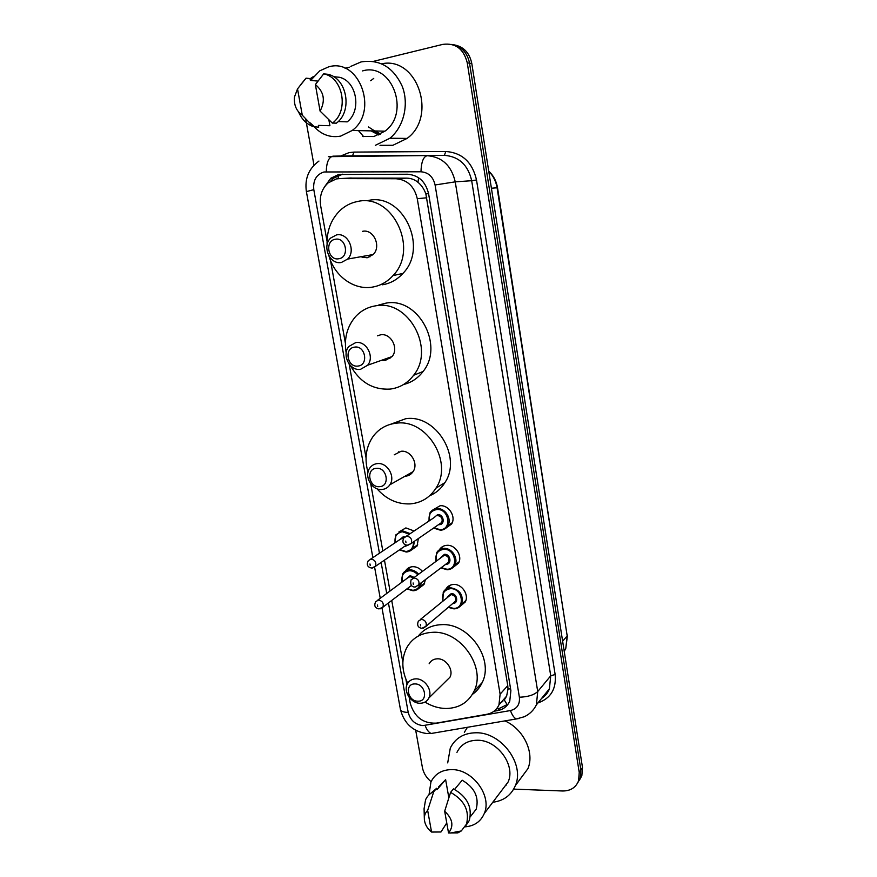 <?xml version="1.0" encoding="UTF-8"?>
<svg xmlns="http://www.w3.org/2000/svg" width="877" height="877" viewBox="0 0 877 877"><rect width="100%" height="100%" fill="white"/><g stroke="black" fill="none" stroke-linecap="round" stroke-linejoin="round"><path stroke-width="1.32" d="M432.887 509.899L440.079 505.766C448.739 504.746 456.303 516.685 451.611 523.975L445.472 528.469M439.333 549.846C441.032 547.095 443.543 545.582 446.842 545.33C455.338 544.464 462.859 555.985 458.485 563.177L452.795 567.671M445.746 589.344L445.834 589.169C447.511 586.264 450.087 584.685 453.541 584.466C461.872 583.753 469.338 594.902 465.259 601.984L459.976 606.446M411.05 566.915L405.514 570.949C407.158 568.329 409.559 566.904 412.716 566.685C416.432 566.63 419.644 568.186 422.352 571.344M425.279 580.037L424.019 584.455L418.526 588.631M398.914 531.922L405.876 527.91L414.119 530.991M418.34 538.577L417.079 546.031L411.203 550.186M441.274 547.522L442.096 547.862M507.246 704.856L504.297 699.956L506.621 696.119L508.024 688.993L507.75 685.628L425.882 194.003C424.194 189.136 421.552 185.233 417.978 182.295C414.711 179.577 410.94 178.195 406.698 178.141L349.298 178.086M409.153 697.237L410.25 703.299C414.361 716.98 422.988 723.602 436.143 723.152L486.845 714.295C492.545 713.176 496.579 710.03 498.958 704.845L500.109 694.189L417.266 198.684C414.339 186.362 407.268 179.719 396.053 178.744L339.805 178.59L336.286 178.93L328.151 182.887C321.793 188.741 319.294 196.371 320.653 205.766L327.044 241.241M330.497 260.436L345.385 343.093M349.156 364.076L366.038 457.783M370.752 483.961L382.821 550.986M384.466 560.151L390.024 591.01M391.723 600.449L402.85 662.256M405.93 679.368L406.928 684.871M493.981 711.247L497.654 710.6C503.365 709.471 507.399 706.314 509.767 701.118L510.885 690.659L428.634 193.96C425.751 181.747 418.735 175.181 407.586 174.238L338.621 174.49L330.75 178.283L324.611 186.746M330.662 181.111L333.589 178.141L342.775 174.15M379.708 134.499L372.308 130.903M373.405 61.368L442.764 44.387C455.547 42.732 463.714 48.882 467.255 62.815L579.226 772.451L578.59 780.782C575.86 787.568 570.554 790.977 562.65 790.988L513.681 789.125M345.078 68.307L349.583 67.2M310.074 78.766L313.484 76.507M431.089 781.659C426.408 777.822 423.514 773.13 422.407 767.583L415.698 730.267M313.977 165.161L305.58 118.505M451.743 44.42C461.346 46.196 467.277 52.445 469.535 63.166L580.859 769.951L580.212 778.261L577.757 782.755L580.212 778.261L580.859 769.951L469.535 63.166C467.277 52.445 461.346 46.196 451.743 44.42M380.662 134.017L374.885 130.969L380.662 134.017M508.112 704.088L499.682 708.265L496.525 708.824M373.734 78.393L370.675 80.75M368.483 126.957L379.938 134.389M454.089 44.848C463.648 46.624 469.557 52.85 471.804 63.528L582.481 767.485L581.835 775.761L579.379 780.234M350.811 66.378L361.039 61.938C379.664 59 393.422 67.211 402.335 86.56C409.208 104.659 403.65 127.099 389.903 138.237L375.334 145.33M381.714 63.791C417.299 56.084 437.579 116.444 407.092 138.413L392.83 145.308L379.993 145.33M363.626 136.615L358.463 130.596M310.644 80.41L319.776 70.818L328.524 66.904C359.099 57.422 378.974 111.149 352.225 130.465L340.693 136.099C330.684 137.952 321.914 134.905 314.383 126.979M362.574 70.905C391.964 61.96 410.71 112.87 384.937 131.188L373.832 136.538L362.629 136.384M338.193 121.541L347.204 121.859C361.894 110.798 356.807 81.057 339.421 77.286L333.512 76.672M315.38 84.576C324.052 91.767 325.619 100.614 320.094 111.105L315.38 84.576L323.69 73.854C343.225 77.384 349.134 111.116 332.515 123.043L336.351 123.175C352.916 111.313 347.062 77.779 327.614 74.271L323.69 73.854M320.094 111.105L332.394 123.142M300.077 85.409L306.04 78.174L310.03 78.568L310.359 80.377L317.869 81.09M328.853 119.798L329.905 125.718L318.395 125.389L318.713 127.187L313.264 126.628C306.621 124.205 301.743 119.338 298.618 112.015M302.28 115.205C296.404 111.083 293.795 105.021 294.464 97.029L297.533 88.873L302.28 115.205L313.264 126.628M314.788 127.088L310.283 122.955M297.533 88.873L306.04 78.174M338.807 258.748C328.064 261.061 324.391 240.747 335.321 239.268C346.163 236.856 349.802 257.399 338.807 258.748M341.427 262.453C329.916 265.04 321.64 246.196 330.695 238.007L336.505 234.926C347.851 232.219 356.358 250.745 347.61 259.088L341.427 262.453M360.59 256.786L367.145 257.783L373.153 254.538C381.67 246.503 373.525 228.711 362.519 231.342M369.897 256.917L368.888 255.306M362.497 257.52L362.004 256.533M327.099 244.924C326.617 230.837 331.035 219.261 340.364 210.184C345.286 205.689 350.932 202.817 357.301 201.557C392.348 192.666 419.436 249.002 393.006 275.597C387.228 281.955 380.322 285.803 372.286 287.13C353.935 290.309 334.521 276.2 328.985 255.996M367.803 200.614C402.411 191.855 429.039 247.237 402.905 273.427C397.193 279.686 390.364 283.479 382.427 284.784M358.013 366.049C347.325 367.869 343.762 348.125 354.626 347.117C365.38 345.198 368.921 365.161 358.013 366.049M360.524 369.338C349.802 371.245 341.416 354.67 348.936 346.415L355.744 342.589C366.323 340.55 374.896 356.862 367.638 365.227L360.524 369.338M381.396 360.359L385.146 360.546L392.063 356.577C399.134 348.498 390.912 332.832 380.64 334.817L377.395 335.825M389.98 358.605L389.114 357.63M383.085 360.611L382.591 359.932M346.185 352.949C343.861 338.971 346.897 326.957 355.295 316.926C360.809 310.831 367.562 307.136 375.564 305.843C408.265 299.035 435.507 348.717 413.626 375.268C407.531 383.249 399.704 387.864 390.144 389.092C372.999 390.024 359.767 382.186 350.46 365.577M378.732 305.021L385.628 303.212C417.923 296.47 444.716 345.33 423.065 371.497C417.956 378.228 411.466 382.558 403.606 384.488M379.588 486.669C368.987 487.941 365.534 468.833 376.31 468.34C386.987 466.981 390.408 486.296 379.588 486.669M381.988 489.498C371.991 490.758 363.648 476.156 369.754 468.077C371.618 465.435 374.161 463.944 377.362 463.604C387.239 462.223 395.735 476.617 389.87 484.784C387.963 487.601 385.343 489.169 381.988 489.498M404.922 476.255L405.404 476.222C408.66 475.893 411.214 474.369 413.067 471.64C418.8 463.736 410.622 449.912 401.041 451.282L394.266 454.812M407.191 475.915L406.555 475.323M368 472.221C364.229 458.835 365.928 446.919 373.098 436.439C378.864 428.776 386.538 424.369 396.119 423.218C426.671 418.406 453.65 462.322 435.935 488.182C429.829 497.665 421.267 502.905 410.25 503.891C397.402 504.385 386.308 499.331 376.978 488.741M390.703 424.227L405.7 418.724C435.869 413.944 462.409 457.136 444.891 482.635C441.087 488.719 435.99 493.104 429.598 495.79M410.907 474.04L410.074 473.339M398.871 452.411L398.794 451.754M417.978 701.194C407.531 701.556 404.275 683.556 414.887 683.939C425.411 683.512 428.634 701.699 417.978 701.194M420.182 703.255C411.16 703.584 403.091 691.416 407.345 683.917C409.12 680.673 411.938 678.984 415.83 678.853C424.753 678.425 432.942 690.451 428.853 698.004C427.077 701.414 424.183 703.157 420.182 703.255M445.626 681.473L449.956 677.219C453.946 669.885 446.053 658.331 437.393 658.813C433.622 658.956 430.87 660.611 429.138 663.768M407.717 683.26C401.578 670.576 401.249 658.715 406.742 647.697C412.3 638.007 420.971 632.887 432.745 632.306C460.414 630.399 486.406 667.265 474.073 691.175C468.417 702.444 459.088 708.221 446.086 708.495C438.785 708.375 431.758 706.237 425.005 702.082M418.263 636.066C423.964 628.875 431.703 625.082 441.482 624.665C468.811 622.714 494.409 658.967 482.186 682.58C479.927 687.48 476.639 691.427 472.341 694.431M447.698 762.891L450.318 747.993C455.36 738.028 463.944 732.953 476.079 732.766C501.151 732.109 525.016 764.064 515.358 785.595C511.181 795.318 503.661 800.865 492.797 802.247M464.339 732.317L467.441 727.285M428.996 794.836L430.936 781.999C435.014 773.755 442.063 769.633 452.072 769.611C472.648 769.37 492.238 795.943 484.29 813.483C480.749 821.617 474.347 826.068 465.095 826.836M456.95 752.356C460.929 744.409 467.726 740.374 477.362 740.243C497.16 739.793 515.862 765.051 508.145 781.955L501.556 790.67M454.56 789.41L462.19 780.223C474.589 787.546 479.259 797.182 476.2 809.164L471.278 815.522M444.672 811.225C452.718 818.844 454.012 826.101 448.542 832.997L444.672 811.225L450.581 792.359C464.459 800.241 469.754 810.841 466.487 824.139L461.28 830.947L457.75 832.92L458.923 831.396M448.542 832.997L457.75 832.92M450.581 792.359L453.464 788.894C467.277 796.733 472.55 807.268 469.283 820.51L465.577 826.035M424.325 818.263L424.084 808.693L425.575 799.758C427.263 796.031 429.993 793.345 433.742 791.679L436.702 788.248L436.965 789.738L445.637 779.642L448.838 797.719M438.533 786.921L445.637 779.642M446.755 822.944L440.967 831.988L431.561 832.054C427.231 828.579 424.83 824.347 424.347 819.348C424.172 815.654 425.268 812.683 427.658 810.414L431.561 832.054M504.933 720.894C523.492 729.006 534.806 752.565 527.91 768.669L519.875 779.51M506.654 784.97L505.788 785.079M427.658 810.414L433.742 791.679M429.675 794.211L436.702 788.248M351.228 177.987L339.805 178.59M428.557 193.51L425.882 194.003M417.978 182.295L418.57 177.691M510.589 688.873L508.024 688.993M337.996 178.678L338.697 175.159M406.698 178.141L396.053 178.744M426.803 197.785L417.266 198.684M507.75 685.628L500.109 694.189M388.434 602.948L408.211 712.42C410.37 720.313 415.303 724.709 422.999 725.608L510.469 710.545C517.057 708.846 520.028 704.406 519.381 697.226L435.091 184.981C433.172 176.803 428.469 172.407 420.971 171.782L323.986 171.98C316.312 174.512 312.914 180.41 313.802 189.662L379.456 553.234M318.954 161.061C308.726 168.548 304.538 178.733 306.391 191.614L313.802 189.662M434.652 732.887L431.199 733.479C428.754 732.492 426.726 729.807 425.137 725.432M340.649 156.04L349.035 152.631L354.045 152.094L445.812 151.491C462.179 152.741 472.407 162.234 476.507 179.949L555.141 674.468C556.489 688.938 550.767 698.421 537.952 702.916M467.255 62.815L471.804 63.528M579.226 772.451L582.481 767.485M328.426 156.665L444.376 155.35L351.918 155.843M420.971 171.782C421.289 162.092 423.339 156.731 427.143 155.689C442.074 156.862 451.436 165.578 455.24 181.846L471.683 180.706C468.033 164.931 458.923 156.479 444.376 155.35L445.812 151.491M326.277 171.739C326.485 162.366 328.722 157.18 332.986 156.172L352.466 155.832L354.045 152.094M435.091 184.981L455.24 181.846L537.722 691.536L550.734 675.827L471.683 180.706L476.507 179.949M519.381 697.226C527.921 696.897 534.027 695.001 537.722 691.536L536.406 704.823L549.408 688.774L550.734 675.827L555.141 674.468M541.657 698.333L549.408 688.774C548.158 692.49 545.527 695.746 541.515 698.52M381.122 562.453L386.724 593.466M519.458 718.406L516.312 718.954C514.032 717.879 512.08 715.084 510.469 710.545M536.406 704.823C533.698 710.249 529.642 714.229 524.249 716.761L516.312 718.954L431.199 733.479L426.913 733.556C413.045 731.648 404.22 723.635 400.449 709.515C401.03 711.335 403.617 712.299 408.211 712.42M501.578 701.874L502.477 701.71M499.682 708.265L497.654 710.6M491.416 188.237L497.522 187.744L567.189 635.924L497.073 187.744C495.987 181.243 493.214 175.773 488.752 171.322M564.229 651.414L565.775 648.465L567.189 635.924L562.628 641.219M379.829 134.444L372.626 130.914M380.541 134.082L374.567 130.958M378.7 134.97L371.059 130.881M394.891 542.907L395.965 534.751L402.609 530.848L410.206 533.622M414.404 541.284L413.166 547.939C411.576 550.427 409.307 551.786 406.347 552.006L399.539 549.813M399.791 549.638L405.919 551.512C411.061 550.756 413.582 547.555 413.484 541.92M409.34 534.203L402.422 531.758C396.744 532.799 394.321 536.461 395.154 542.742M407.662 545.406L404.286 546.557M399.671 539.717L403.299 536.713L404.725 536.856M403.946 537.667L400.427 539.202L370.631 559.131M406.38 545.132L375.455 566.334L371.574 568.033C367.408 567.134 366.301 564.7 368.241 560.732L371.026 559.098C375.104 559.954 376.584 562.376 375.455 566.334L372.462 568.011M370.237 565.468L369.973 563.977L370.237 565.468M405.042 546.042L406.731 545.209M401.951 582.153L402.707 573.843C404.264 571.365 406.522 570.028 409.504 569.82C412.99 569.776 416.005 571.234 418.548 574.194M421.278 583.117L420.149 586.592C418.581 589.18 416.268 590.572 413.199 590.758L406.939 588.873M407.169 588.686L412.771 590.298C416.674 589.958 419.14 587.842 420.182 583.972M417.737 574.808C415.369 572.056 412.563 570.708 409.318 570.752C403.442 571.782 401.063 575.52 402.181 581.977M406.522 578.754L410.184 575.641L414.207 577.461M446.481 563.703L448.662 562.025C449.638 558.265 448.18 556.007 444.288 555.262L413.396 578.064L409.998 576.573L407.268 578.195L377.768 600.131M411.412 585.463L382.942 607.147L378.974 608.912C374.972 608.112 373.854 605.711 375.63 601.721L378.469 600.043C382.471 600.909 383.962 603.277 382.942 607.147L380.212 608.835M377.702 606.456L377.439 604.987L377.702 606.456M441.548 548.268L440.802 547.961M433.589 528.075L440.484 530.223L433.644 528.031M428.93 521.07L429.96 512.859C431.583 510.315 433.907 508.901 436.943 508.627C445.099 507.673 452.236 518.932 447.818 525.805C446.185 528.491 443.795 529.96 440.649 530.223M433.929 527.833L440.232 529.708C452.488 529.5 448.881 508.232 436.768 509.548C430.892 510.666 428.371 514.437 429.215 520.872M433.874 517.759L437.634 514.602C443.685 513.955 445.494 524.556 439.366 524.676L438.555 524.654M439.322 524.117L441.8 522.418C442.885 518.559 441.438 516.257 437.47 515.512M439.289 524.139L411.269 543.444L407.301 545.264C403.113 544.507 401.94 542.063 403.771 537.941L406.698 536.154C410.853 536.965 412.376 539.399 411.269 543.444L407.926 545.253M405.711 541.076L405.974 542.6L405.711 541.076M440.967 567.945L447.259 569.765L441.032 567.901M435.924 561.137L436.636 552.751C438.237 550.098 440.616 548.64 443.773 548.399C451.765 547.599 458.857 558.463 454.735 565.237C453.124 568.022 450.69 569.535 447.434 569.754M441.295 567.704L447.029 569.272C459.241 569.239 455.678 548.213 443.598 549.331C437.513 550.449 435.036 554.319 436.187 560.94M440.649 557.597L444.453 554.33C450.482 553.782 452.269 564.262 446.174 564.295L445.713 564.295M415.665 586.976L446.448 563.736M411.083 579.807L414.076 577.976C418.143 578.798 419.677 581.177 418.68 585.123L414.624 587.02C411.291 586.856 410.107 584.444 411.083 579.807M413.111 582.964L413.374 584.466L413.111 582.964M453.946 608.868L448.311 607.29M442.863 600.734L443.258 592.183C444.836 589.432 447.259 587.952 450.526 587.743C460.052 589.585 463.736 595.099 461.565 604.264C459.976 607.147 457.509 608.682 454.143 608.868M448.553 607.092L453.738 608.408C465.928 608.561 462.398 587.754 450.35 588.686C444.069 589.804 441.646 593.751 443.104 600.537M447.358 596.996L451.206 593.63C457.213 593.17 458.978 603.54 452.894 603.486L452.762 603.497M453.519 602.85L455.437 601.205C456.325 597.533 454.856 595.33 451.041 594.573L420.357 619.48M453.486 602.883L426.003 626.331L421.87 628.305C418 627.658 416.816 625.29 418.329 621.179L421.366 619.326C425.367 620.149 426.913 622.484 426.003 626.331L423.284 628.195M420.423 624.38L420.686 625.86L420.423 624.38M506.621 696.119L498.958 704.845M445.834 589.169L451.107 584.86M333.589 178.141L330.75 178.283M578.59 780.782L581.835 775.761M306.391 191.614L372.868 557.64M374.622 567.287L380.245 598.278M382.043 608.167L400.449 709.515M501.797 701.622L502.806 701.436M567.496 635.091L565.775 648.465L564.086 650.471M488.719 171.103C493.466 175.543 496.404 181.09 497.522 187.744M332.515 123.043L336.351 123.175M352.225 130.465L384.937 131.188M389.903 138.237L407.092 138.413M393.006 275.597L402.905 273.427M347.61 259.088L373.153 254.538M413.626 375.268L423.065 371.497M367.638 365.227L392.063 356.577M435.935 488.182L444.891 482.635M389.87 484.784L413.067 471.64M474.073 691.175L482.186 682.58M428.853 698.004L449.956 677.219M470.313 816.761L476.2 809.164M450.022 833.106L461.28 830.947M466.487 824.139L469.283 820.51M484.29 813.483L508.145 781.955M515.358 785.595L527.91 768.669M417.726 544.749L413.166 547.939C412.201 550.032 409.866 551.392 406.161 552.017L399.473 549.868M405.01 546.064L406.764 545.209M395.965 534.751L394.814 542.962M424.654 583.106L420.149 586.592C419.25 588.752 416.871 590.144 413.012 590.769L406.862 588.916M440.868 547.884L441.635 548.202M402.707 573.843L401.863 582.207M429.96 512.859L428.853 521.113M406.38 536.187L434.641 517.233M440.484 530.223C444.102 529.719 446.546 528.25 447.818 525.805L452.236 522.703M436.636 552.751L435.858 561.192M447.259 569.765C450.964 569.316 453.464 567.803 454.735 565.237L459.099 561.817M443.258 592.183L442.797 600.8M448.257 607.344L453.968 608.89C457.947 608.353 460.491 606.807 461.565 604.264L465.862 600.537"/></g></svg>
